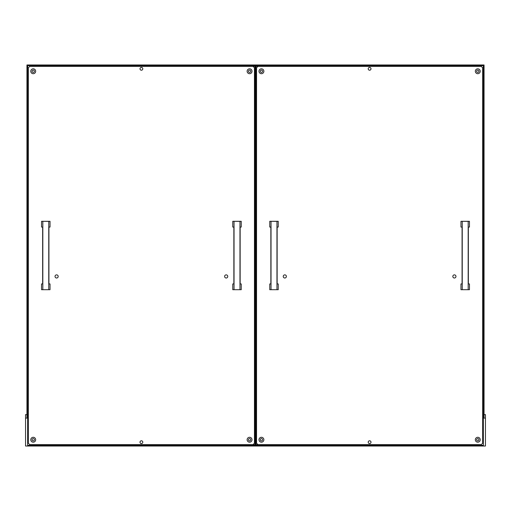 <?xml version="1.0" encoding="UTF-8"?>
<svg xmlns="http://www.w3.org/2000/svg" width="511" height="511" viewBox="0 0 511 511"><rect width="100%" height="100%" fill="white"/><g stroke="black" fill="none" stroke-linecap="round" stroke-linejoin="round"><path stroke-width="0.77" d="M255.851 433.558A0.875 0.875 0 0 0 255.851 431.961M255.851 79.039A0.875 0.875 0 0 0 255.851 77.442M255.851 443.535A1.399 1.399 0 0 0 256.548 443.107M256.548 441.261A1.399 1.399 0 0 0 255.851 440.833M255.851 70.167A1.399 1.399 0 0 0 256.548 69.739M256.548 67.893A1.399 1.399 0 0 0 255.851 67.465M255.851 444.621L481.26 444.621L482.659 443.229L482.659 67.771L481.26 66.379L255.851 66.379M255.149 66.379L29.74 66.379L28.341 67.771L28.341 443.229L29.74 444.621L255.149 444.621M255.149 80.38A1.399 1.399 0 0 0 254.804 80.336L254.452 80.336M255.851 430.192A1.399 1.399 0 0 0 256.196 429.272L256.196 81.728A1.399 1.399 0 0 0 255.851 80.808M254.452 430.664L254.804 430.664A1.399 1.399 0 0 0 255.149 430.62M255.149 431.961A0.875 0.875 0 0 0 255.149 433.558M255.149 77.442A0.875 0.875 0 0 0 255.149 79.039M255.149 440.833A1.399 1.399 0 0 0 254.452 441.261M254.452 443.107A1.399 1.399 0 0 0 255.149 443.535M255.149 67.465A1.399 1.399 0 0 0 254.452 67.893M254.452 69.739A1.399 1.399 0 0 0 255.149 70.167M33.228 72.415A1.15 1.15 0 0 0 34.378 71.259A1.15 1.15 0 0 0 33.228 70.109A1.15 1.15 0 0 0 32.078 71.259A1.15 1.15 0 0 0 33.228 72.415M477.772 72.415A1.15 1.15 0 0 0 478.922 71.259A1.15 1.15 0 0 0 477.772 70.109A1.15 1.15 0 0 0 476.622 71.259A1.15 1.15 0 0 0 477.772 72.415M33.228 440.891A1.15 1.15 0 0 0 34.378 439.741A1.15 1.15 0 0 0 33.228 438.585A1.15 1.15 0 0 0 32.078 439.741A1.15 1.15 0 0 0 33.228 440.891M477.772 440.891A1.15 1.15 0 0 0 478.922 439.741A1.15 1.15 0 0 0 477.772 438.585A1.15 1.15 0 0 0 476.622 439.741A1.15 1.15 0 0 0 477.772 440.891M261.434 72.415A1.15 1.15 0 0 0 262.584 71.259A1.15 1.15 0 0 0 261.434 70.109A1.15 1.15 0 0 0 260.278 71.259A1.15 1.15 0 0 0 261.434 72.415M249.566 72.415A1.15 1.15 0 0 0 250.722 71.259A1.15 1.15 0 0 0 249.566 70.109A1.15 1.15 0 0 0 248.416 71.259A1.15 1.15 0 0 0 249.566 72.415M261.434 440.891A1.15 1.15 0 0 0 262.584 439.741A1.15 1.15 0 0 0 261.434 438.585A1.15 1.15 0 0 0 260.278 439.741A1.15 1.15 0 0 0 261.434 440.891M249.566 440.891A1.15 1.15 0 0 0 250.722 439.741A1.15 1.15 0 0 0 249.566 438.585A1.15 1.15 0 0 0 248.416 439.741A1.15 1.15 0 0 0 249.566 440.891M33.228 73.705A2.44 2.44 0 0 1 30.781 71.259A2.44 2.44 0 0 1 33.228 68.819A2.44 2.44 0 0 1 35.668 71.259A2.44 2.44 0 0 1 33.228 73.705M249.566 442.181A2.44 2.44 0 0 1 247.126 439.741A2.44 2.44 0 0 1 249.566 437.295A2.44 2.44 0 0 1 252.012 439.741A2.44 2.44 0 0 1 249.566 442.181M249.566 73.705A2.44 2.44 0 0 1 247.126 71.259A2.44 2.44 0 0 1 249.566 68.819A2.44 2.44 0 0 1 252.012 71.259A2.44 2.44 0 0 1 249.566 73.705M33.228 442.181A2.44 2.44 0 0 1 30.781 439.741A2.44 2.44 0 0 1 33.228 437.295A2.44 2.44 0 0 1 35.668 439.741A2.44 2.44 0 0 1 33.228 442.181M141.4 67.42A1.399 1.399 0 0 0 140.001 68.819A1.399 1.399 0 0 0 141.4 70.211A1.399 1.399 0 0 0 142.793 68.819A1.399 1.399 0 0 0 141.4 67.42M141.4 440.789A1.399 1.399 0 0 0 140.001 442.181A1.399 1.399 0 0 0 141.4 443.58A1.399 1.399 0 0 0 142.793 442.181A1.399 1.399 0 0 0 141.4 440.789M226.188 278.01A1.571 1.571 0 0 1 224.616 276.438A1.571 1.571 0 0 1 226.188 274.867A1.571 1.571 0 0 1 227.759 276.438A1.571 1.571 0 0 1 226.188 278.01M56.606 278.01A1.571 1.571 0 0 1 55.035 276.438A1.571 1.571 0 0 1 56.606 274.867A1.571 1.571 0 0 1 58.177 276.438A1.571 1.571 0 0 1 56.606 278.01M253.06 444.621L254.452 443.229L254.452 67.771L253.06 66.379M261.434 73.705A2.44 2.44 0 0 1 258.988 71.259A2.44 2.44 0 0 1 261.434 68.819A2.44 2.44 0 0 1 263.874 71.259A2.44 2.44 0 0 1 261.434 73.705M477.772 442.181A2.44 2.44 0 0 1 475.332 439.741A2.44 2.44 0 0 1 477.772 437.295A2.44 2.44 0 0 1 480.219 439.741A2.44 2.44 0 0 1 477.772 442.181M477.772 73.705A2.44 2.44 0 0 1 475.332 71.259A2.44 2.44 0 0 1 477.772 68.819A2.44 2.44 0 0 1 480.219 71.259A2.44 2.44 0 0 1 477.772 73.705M261.434 442.181A2.44 2.44 0 0 1 258.988 439.741A2.44 2.44 0 0 1 261.434 437.295A2.44 2.44 0 0 1 263.874 439.741A2.44 2.44 0 0 1 261.434 442.181M369.6 67.42A1.399 1.399 0 0 0 368.207 68.819A1.399 1.399 0 0 0 369.6 70.211A1.399 1.399 0 0 0 370.999 68.819A1.399 1.399 0 0 0 369.6 67.42M369.6 440.789A1.399 1.399 0 0 0 368.207 442.181A1.399 1.399 0 0 0 369.6 443.58A1.399 1.399 0 0 0 370.999 442.181A1.399 1.399 0 0 0 369.6 440.789M454.394 278.01A1.571 1.571 0 0 1 452.823 276.438A1.571 1.571 0 0 1 454.394 274.867A1.571 1.571 0 0 1 455.965 276.438A1.571 1.571 0 0 1 454.394 278.01M284.812 278.01A1.571 1.571 0 0 1 283.241 276.438A1.571 1.571 0 0 1 284.812 274.867A1.571 1.571 0 0 1 286.384 276.438A1.571 1.571 0 0 1 284.812 278.01M257.94 66.379L256.548 67.771L256.548 443.229L257.94 444.621M484.051 414.613L485.45 414.613L485.45 418.107L484.051 418.107L484.051 64.98L26.949 64.98L26.949 418.107L25.55 418.107L25.55 414.613L26.949 414.613L25.55 414.613M210.136 66.379L210.136 65.676M194.084 65.676L194.084 66.379M25.55 418.107L25.55 446.02L485.45 446.02L485.45 418.107M483.355 445.324L483.355 65.676L27.645 65.676L27.645 445.324L483.355 445.324M255.851 66.028L255.851 66.724L255.149 66.724L255.149 66.028L255.851 66.028M255.851 444.276L255.851 444.972L255.149 444.972L255.149 444.276L255.851 444.276L255.851 66.724M255.149 444.276L255.149 66.724M255.149 83.472L254.452 83.472M254.452 427.528L255.149 427.528M48.756 289.628L48.756 221.372L50.027 221.301L50.027 227.063L48.928 227.063L48.928 283.937L50.027 283.937L50.027 289.699L41.551 289.699L50.027 289.699M48.756 221.372L41.551 221.301L41.551 227.063L42.649 227.063L42.649 283.937L41.551 283.937L41.551 289.699M42.822 221.372L42.822 289.628M41.551 221.301L50.027 221.301M239.972 289.628L239.972 221.372L241.243 221.301L241.243 227.063L240.144 227.063L240.144 283.937L241.243 283.937L241.243 289.699L232.767 289.699L241.243 289.699M239.972 221.372L232.767 221.301L232.767 227.063L233.866 227.063L233.866 283.937L232.767 283.937L232.767 289.699M234.038 221.372L234.038 289.628M232.767 221.301L241.243 221.301M276.962 289.628L276.962 221.372L278.233 221.301L278.233 227.063L277.134 227.063L277.134 283.937L278.233 283.937L278.233 289.699L269.757 289.699L278.233 289.699M276.962 221.372L269.757 221.301L269.757 227.063L270.856 227.063L270.856 283.937L269.757 283.937L269.757 289.699M271.028 221.372L271.028 289.628M269.757 221.301L278.233 221.301M468.178 289.628L468.178 221.372L469.449 221.301L469.449 227.063L468.351 227.063L468.351 283.937L469.449 283.937L469.449 289.699L460.973 289.699L469.449 289.699M468.178 221.372L460.973 221.301L460.973 227.063L462.072 227.063L462.072 283.937L460.973 283.937L460.973 289.699M462.244 221.372L462.244 289.628M460.973 221.301L469.449 221.301"/></g></svg>
